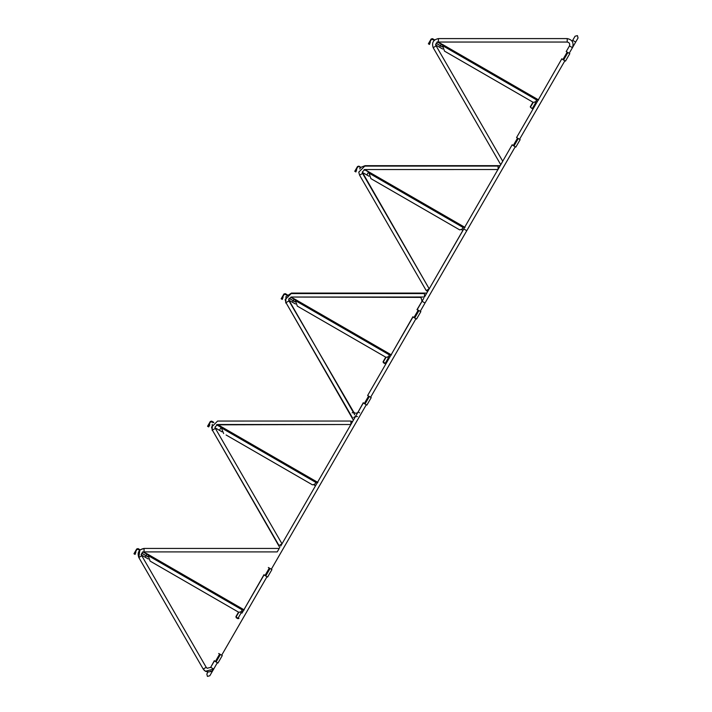 <?xml version="1.0" encoding="UTF-8"?>
<svg xmlns="http://www.w3.org/2000/svg" width="712" height="712" viewBox="0 0 712 712"><rect width="100%" height="100%" fill="white"/><g stroke="black" fill="none" stroke-linecap="round" stroke-linejoin="round"><path stroke-width="1.07" d="M436.162 45.933L502.752 161.277L500.758 164.73L433.172 47.66L436.162 45.933C435.477 43.806 436.225 42.515 438.405 42.044L438.405 38.59L567.215 38.59L567.215 42.044C569.395 42.515 570.143 43.806 569.458 45.933L572.448 47.66L575.679 42.07L569.199 53.284M500.839 164.597L501.212 163.956M504.229 165.816L467.259 229.86M499.334 167.391L498.097 169.127M500.331 165.665L365.051 165.674L360.904 167.32M359.685 168.94L360.592 167.631M362.461 173.212L362.577 172.509M426.577 290.371L427.458 291.884L427.458 290.647M427.458 289.864L427.458 291.884L428.998 288.431M362.808 173.016L429.211 288.841L512.222 144.714M277.413 551.595L279.229 548.436L277.404 551.604M350.891 421.379L352.698 421.379L350.891 422.421M350.518 424.512L217.427 424.824M211.562 427.093L217.605 421.059L350.891 421.041L217.605 421.05L211.562 427.093L212.372 430.128L279.015 545.552L282.005 543.826L215.362 428.401L212.372 430.128M358.768 172.135L359.578 175.152L358.768 172.126L364.811 166.092L498.097 166.074L364.811 166.074L358.768 172.135M578.046 37.959L575.679 42.07L578.046 37.959L577.414 35.6L575.056 36.232L572.19 41.198M134.328 553.972L137.087 549.183L139.846 550.136L138.813 557.505L141.804 555.778L206.213 667.34L207.156 668.283L210.699 667.34L213.689 669.066L205.43 671.274L207.957 672.066L206.818 674.042L207.45 676.4L209.809 675.768L211.971 672.03L210.476 671.167M217.365 662.685L211.971 672.03M280.697 546.095L350.891 424.512L350.891 421.059M268.335 567.491L271.931 569.564L267.614 577.04L264.018 574.967L242 613.103L240.62 612.302M242 613.103L264.001 574.664M222.286 655.556L217.97 663.032L222.278 655.547L217.97 663.032L214.374 660.958L210.627 667.447M426.079 294.145L426.693 293.077L291.457 293.077L285.948 296.637M424.699 296.53L425.313 295.462M288.832 300.642L353.633 411.99L352.137 412.853M355.315 416.707L357.495 416.511M359.613 412.853L358.118 411.99C356.623 413.636 355.128 413.636 353.633 411.99M564.883 60.76L519.555 139.276M515.239 146.752L425.126 302.84L466.778 230.688L463.788 228.961L429.211 288.841L362.568 173.425L359.578 175.152L426.221 290.576L429.211 288.85L424.77 296.548L429.211 288.85L362.568 173.416M358.118 411.99L363.289 402.68M368.602 396.077L364.277 403.553L366.903 405.066L371.219 397.59L366.903 405.066L371.219 397.59L367.623 395.516L389.215 358.127L387.826 357.326M389.731 354.442L390.941 355.137L412.933 316.698M417.276 309.524L423.765 298.284L416.992 309.658L420.863 311.598L416.547 319.074L412.96 317L386.189 363.36L385.441 362.933L388.467 357.7M517.535 138.11L513.218 145.586L515.835 147.099L520.161 139.623L515.835 147.099L520.161 139.623L516.565 137.55L536.421 103.151L535.041 102.35M536.946 99.466L538.147 100.161L561.866 58.731M565.488 61.107L569.805 53.631L565.479 61.107L569.805 53.631L566.209 51.558L569.458 45.933M572.448 47.66C574.05 42.711 572.306 39.685 567.215 38.59M567.215 42.044L438.405 42.044M438.405 38.59C433.314 39.685 431.57 42.711 433.172 47.66M354.345 418.398L355.341 416.662L354.345 418.398M420.267 311.251L425.028 303.009L422.038 301.283L421.086 297.741L419.795 297.393L290.968 297.038M213.689 669.066C214.17 668.612 211.784 673.525 205.43 671.274L203.855 669.965M138.066 548.605L136.713 548.97L138.066 548.605L140.184 549.833L144.047 548.436L144.047 551.898L277.235 551.898L278.241 550.171M279.229 548.436L144.047 548.436C138.858 549.477 137.113 552.494 138.813 557.505L203.214 669.066L205.43 671.274M350.891 424.503L363.307 402.992L364.277 403.553M367.623 395.516L389.215 358.127M215.015 427.102L215.362 428.401L215.015 427.102L217.605 424.512L350.891 424.512M215.362 428.401L282.005 543.826M354.763 414.865L288.618 299.618L291.208 297.029L424.494 297.02L424.494 293.567L291.208 293.575L285.165 299.618L285.975 302.644L352.618 418.06M288.965 300.918L285.975 302.644M353.766 417.401L355.608 416.333M362.221 172.135L364.811 169.545L498.097 169.536L498.097 166.083M362.221 172.162L362.702 172.589M362.728 172.607L366.84 174.983L368.567 171.993L364.455 169.616M368.95 176.202L366.84 174.983M461.625 229.7L462.925 230.457M463.45 226.763L464.651 227.466M215.113 427.823L219.421 430.324L221.147 427.333L216.501 424.761M222.01 431.828L219.421 430.324M221.904 427.779L221.147 427.333M313.992 484.934L315.505 485.798M316.021 482.113L317.232 482.807M148.256 558.973L141.101 554.844M141.02 554.799L145.177 557.193L146.013 555.743L147.963 556.864M141.75 553.277L146.013 555.743L146.903 554.203L148.247 554.986L143.78 551.907M242.525 609.419L243.727 610.113M146.903 554.203L142.747 551.809M295.462 303.997L289.197 300.384L292.383 302.226L293.228 300.767L295.168 301.888M289.001 298.319L293.228 300.767L294.109 299.236L295.453 300.01L291.787 297.393M294.109 299.236L290.923 297.393L294.252 298.817M442.668 49.03L435.522 44.892M538.147 100.161L533.404 108.384L532.656 107.957L535.673 102.724M435.441 44.856L439.589 47.25L440.434 45.791L442.383 46.912M436.171 43.325L440.434 45.791L441.315 44.26L442.659 45.034L438.352 42.044M441.315 44.26L437.168 41.866M241.252 612.667L238.235 617.9L238.983 618.336L237.799 618.648L238.769 618.541M538.655 99.956L442.179 44.26M434.64 39.908L432.487 38.662L431.134 39.026L432.487 38.662M441.458 43.841L437.666 42.15M434.293 40.201L431.508 39.24L428.74 44.028M442.882 44.66L442.659 45.684L442.882 44.66M537.159 99.093L536.661 99.956L442.659 45.684L444.51 51.131L527.904 99.279L533.27 102.377L535.629 101.745L536.661 99.956M428.366 43.806L429.487 44.456L428.366 43.806L431.134 39.026M444.484 51.113L446.913 52.519M527.904 99.279L533.297 102.394L530.573 106.809L530.778 107.574L530.511 106.96M429.113 44.242L430.306 42.186L429.487 44.456M465.052 227.44L364.767 169.545M361.055 167.4L358.884 166.145L357.531 166.51L358.884 166.145M367.855 171.325L364.081 169.643M360.708 167.703L358.67 166.519L357.905 166.724L355.137 171.512M369.279 172.144L369.056 173.167L369.279 172.144M463.557 226.576L463.058 227.44L369.056 173.167L370.908 178.623L459.667 229.869L462.026 229.237L463.343 226.95M354.763 171.298L355.884 171.939L354.763 171.298L357.531 166.51M370.872 178.605L373.31 180.011M454.292 226.763L459.694 229.887M355.51 171.725L356.694 169.67L355.884 171.939M391.449 354.932L294.973 299.236M287.256 294.777L285.281 293.638L283.919 293.994L285.281 293.638M286.954 295.097L284.293 294.216L281.534 298.995M295.667 299.636L295.453 300.651L295.667 299.636M389.953 354.069L389.455 354.923L295.453 300.651L297.305 306.107L380.689 354.256L386.055 357.353L388.414 356.721L389.455 354.923M281.16 298.782L282.281 299.432L281.16 298.782L283.919 293.994M297.269 306.089L299.699 307.495M380.689 354.256L386.091 357.371M385.931 363.209L385.139 363.449L383.368 361.776L386.055 357.353M281.908 299.218L283.091 297.162L282.281 299.432M317.846 482.416L217.552 424.512M213.84 422.376L211.678 421.121L210.316 421.486L211.678 421.121M317.623 482.789L316.128 481.926M316.342 481.552L315.852 482.416L221.841 428.143L222.064 427.12L216.875 424.619M213.493 422.67L210.69 421.7L207.931 426.488M223.666 433.581L221.681 428.74L221.85 427.494M207.557 426.274L208.678 426.915L207.557 426.274L210.316 421.486M226.096 434.979L312.452 484.836L314.811 484.204L315.852 482.416M307.086 481.739L312.488 484.854M208.305 426.702L209.862 424.859L208.678 426.915M244.234 609.908L147.767 554.203M147.046 553.785L143.165 552.049M148.461 554.603L148.238 555.627L148.461 554.603M242.739 609.045L242.24 609.899L148.238 555.627L150.09 561.083L233.483 609.232L238.849 612.329L241.208 611.697L242.24 609.899M133.954 553.758L135.075 554.408L133.954 553.758L136.713 548.97M150.063 561.065L152.493 562.471M233.483 609.232L238.876 612.347M238.716 618.185L237.933 618.425L236.153 616.752L238.849 612.329M134.702 554.185L135.885 552.129L135.075 554.408M565.479 61.107L561.893 59.034M513.218 145.586L512.248 145.025M203.214 669.066L206.213 667.34L207.156 668.283L210.699 667.34L214.357 660.647M222.278 655.547L218.691 653.482M237.933 618.425L238.591 618.354M237.799 618.648L238.921 618.354L237.799 618.648L236.233 617.749L235.93 616.628L236.233 617.749L235.93 616.628L238.52 612.142M236.366 617.518L236.099 616.912M236.233 617.749L235.93 616.628M385.975 363.574L385.014 363.681L386.153 363.343M385.139 363.449L385.806 363.378M385.014 363.681L383.439 362.773L383.145 361.651L383.439 362.773L383.145 361.651L385.735 357.166M383.572 362.55L383.305 361.936M383.056 361.883L383.439 362.773L383.145 361.651M533.012 108.402L532.353 108.482L533.137 108.233M530.262 106.907L532.22 108.705L533.359 108.366M532.353 108.482L530.778 107.574M530.351 106.675L532.941 102.19M279.825 547.599L212.461 430.279M572.688 40.344L575.679 42.07M291.457 293.575L291.457 293.077M353.348 420.116L286.073 302.805M419.795 297.02L421.086 297.741L422.038 301.283M241.644 610.949L242.845 611.644M141.795 553.206L147.971 556.766M241.68 610.869L242.89 611.572M388.85 355.973L390.051 356.668M289.045 298.248L295.177 301.79M388.894 355.902L390.096 356.596M536.056 100.997L537.266 101.691M436.216 43.254L442.392 46.823M536.1 100.926L537.311 101.62M567.179 52.118L562.863 59.594M563.61 60.031L567.927 52.554M513.966 146.013L518.283 138.537M418.247 310.085L413.93 317.561M414.678 317.997L418.994 310.521M420.863 311.598L416.547 319.074L420.863 311.598M365.025 403.98L369.35 396.504M269.305 568.051L264.989 575.527M265.736 575.963L270.053 568.479M271.931 569.564L267.614 577.04L271.931 569.564M219.661 654.034L215.344 661.519M216.092 661.946L220.409 654.47M206.213 667.34L207.156 668.283M212.194 430.44L212.238 424.316M285.735 303.009L285.984 296.557M221.681 655.209L267.018 576.693M271.334 569.217L366.306 404.719M370.623 397.243L415.95 318.727M144.047 551.898C141.821 552.334 141.074 553.633 141.804 555.778"/></g></svg>
